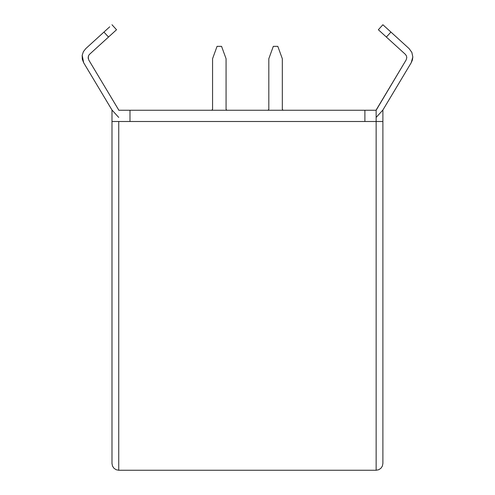 <?xml version="1.0" encoding="UTF-8"?>
<svg xmlns="http://www.w3.org/2000/svg" width="495" height="495" viewBox="0 0 495 495"><rect width="100%" height="100%" fill="white"/><g stroke="black" fill="none" stroke-linecap="round" stroke-linejoin="round"><path stroke-width="0.74" d="M378.347 29.743L382.889 24.75L378.347 29.743L405.318 54.289L406.407 55.799L406.791 57.618L406.147 59.932L376.138 110.249L364.889 110.249L364.889 121.498L364.889 110.249L129.987 110.249L376.138 110.249L376.138 121.498L382.889 121.498L382.889 463.499L382.375 466.086L380.915 468.27L378.725 469.736L380.915 468.27L382.375 466.086L382.889 463.499L382.889 110.026L382.889 121.498L376.138 121.498L376.138 110.026L406.147 59.932L406.791 57.618L406.407 55.799L405.318 54.289L386.378 37.057L390.926 32.064L382.889 24.75L409.136 48.64L390.926 32.064L386.378 37.057L378.347 29.743M411.834 52.371L412.818 56.962L411.215 62.741L382.889 110.026L376.138 117.439L382.889 110.026L411.215 62.741L412.409 59.963L412.818 56.962L412.409 59.963M82.182 55.322L83.383 51.672L85.74 48.64L83.383 51.672L82.182 55.322L82.281 59.159L83.661 62.741L111.988 110.026L111.988 121.498L118.738 121.498L111.988 121.498L111.988 463.499L111.988 110.026L118.738 117.439L111.988 110.026L83.661 62.741L82.182 55.322L83.414 51.616M118.738 121.498L376.138 121.498L118.738 121.498L118.738 470.25L376.138 470.25L376.138 121.498L376.138 470.25L378.725 469.736L376.138 470.25L118.738 470.25L118.738 121.498M129.987 121.498L129.987 110.249L118.738 110.249L129.987 110.249L129.987 121.498M406.407 55.799L406.791 57.618L406.407 55.799L405.318 54.289M409.136 48.64L411.852 52.414L412.818 56.962L411.852 52.414M88.729 59.932L118.738 110.026L88.729 59.932L88.141 56.962L88.729 59.932M89.564 54.289L108.498 37.057L103.956 32.064L109.723 26.81L85.74 48.64L103.956 32.064L108.498 37.057L116.535 29.743L89.564 54.289L88.617 55.502L88.178 58.497M277.813 46.351L282.317 58.713L282.317 109.123L282.645 109.921L283.437 110.249L282.645 109.921L282.317 109.123L282.317 58.713L277.813 46.351L273.314 46.351L277.813 46.351M267.69 110.249L268.488 109.921L268.816 109.123L268.816 58.713L273.314 46.351L268.816 58.713L268.816 109.123A1.126 1.126 0 0 1 267.69 110.249M268.488 109.921L268.816 109.123M282.645 109.921L282.317 109.123A1.126 1.126 0 0 0 283.437 110.249M221.562 46.351L226.067 58.713L226.067 109.123L226.394 109.921L227.193 110.249L226.394 109.921L226.067 109.123L226.067 58.713L221.562 46.351L217.064 46.351L221.562 46.351M211.439 110.249L212.237 109.921L212.565 109.123L212.565 58.713L217.064 46.351L212.565 58.713L212.565 109.123A1.126 1.126 0 0 1 211.439 110.249M212.237 109.921L212.565 109.123M226.394 109.921L226.067 109.123A1.126 1.126 0 0 0 227.193 110.249M116.158 469.736L118.738 470.25L116.158 469.736L113.968 468.27L116.158 469.736L113.968 468.27L112.501 466.086L113.968 468.27L116.158 469.736M111.988 463.499L112.501 466.086L111.988 463.499L112.501 466.086L113.968 468.27L112.501 466.086L111.988 463.499M380.915 468.27L382.375 466.086L382.889 463.499L382.375 466.086L380.915 468.27L378.725 469.736M111.988 24.75L116.535 29.743"/></g></svg>
